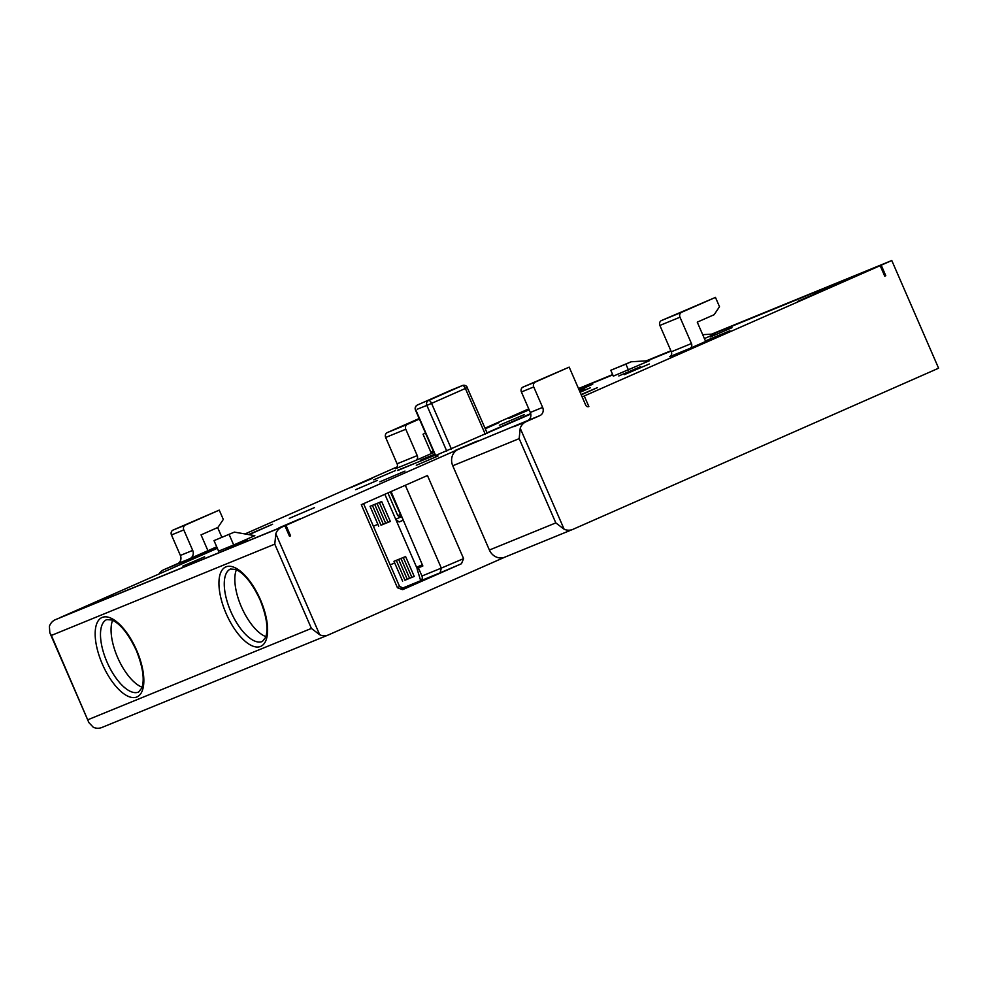 <?xml version="1.0" encoding="UTF-8"?>
<svg xmlns="http://www.w3.org/2000/svg" width="988" height="988" viewBox="0 0 988 988"><rect width="100%" height="100%" fill="white"/><g stroke="black" fill="none" stroke-linecap="round" stroke-linejoin="round"><path stroke-width="1.48" d="M420.443 460.272L434.757 454.418M397.719 470.51L435.016 454.999M395.509 470.535L373.748 479.822L395.509 470.535M216.718 546.809L177.778 563.975L217.175 547.871M528.753 408.884L485.022 428.162M433.263 450.973L430.805 452.047M397.201 466.867L244.975 533.952M582.142 396.917L880.16 265.649L712.731 334.068M671.037 351.098L647.313 360.793M578.622 388.827L612.782 374.872L578.635 388.852M217.36 548.291L59.564 617.833L285.989 525.32L459.284 448.947L527.925 420.468M529.025 409.526L508.659 418.554L529.16 409.822M579.734 391.396L584.822 389.05L579.635 391.162M485.293 428.767L498.989 422.629L485.157 428.459M350.53 487.689L372.278 478.402L350.53 487.689M579.252 390.272L592.726 384.221L579.116 389.951M355.544 489.702L377.305 480.415L355.544 489.702M249.038 534.656L272.589 524.258L248.519 534.557M91.365 604.088L113.126 594.801L91.365 604.088M499.36 425.248L524.467 414.528L499.36 425.248M289.274 518.379L314.382 507.659L289.274 518.379M610.794 370.278L631.171 361.781L649.561 360.657L613.338 376.132L610.794 370.278L625.886 364.115L628.43 369.969M433.893 452.43L415.59 460.494A3.829 3.458 67.8 0 0 417.232 455.591L397.102 463.804A3.829 3.458 -112.2 0 1 395.459 468.72L415.59 460.494M431.2 452.961L433.658 451.887M247.247 539.781L225.486 549.081L247.247 539.781M836.33 284.272L814.581 293.56L836.33 284.272M640.545 366.671L618.797 375.959L640.545 366.671M819.373 292.115L797.612 301.402L819.373 292.115M696.688 346.245L674.94 355.532L696.688 346.245M581.24 394.854L597.382 387.642L581.105 394.533M731.972 327.72L710.224 337.007L731.972 327.72M438.067 455.987L416.306 465.274L438.067 455.987M477.253 441.031L455.493 450.318L477.253 441.031M300.685 518.564L278.925 527.851L300.685 518.564M649.301 363.979L624.194 374.699L649.301 363.979M404.994 471.091L379.898 481.811L404.994 471.091M702.703 334.685L714.979 333.932L704.407 338.588M705.654 341.465L689.797 348.443A3.829 3.458 67.8 0 0 691.452 343.54L679.991 317.21A3.829 3.458 -112.2 0 1 681.634 312.294L715.46 297.4L719.499 306.712L714.163 314.703L697.256 322.15L705.654 341.465L729.959 330.758L705.42 340.922M233.687 544.968L218.595 551.143L214.013 540.609L234.391 532.112L254.83 535.657L233.687 544.968L229.105 534.434M397.621 470.276L435.115 455.233M530.778 414.046L435.288 455.641M580.005 392.026L590.33 387.802L580.129 392.298M487.035 432.793L530.692 413.601M420.406 460.186L434.658 454.196M182.842 566.099L204.602 556.812L182.842 566.099M265.896 636.643A39.569 16.845 66.2 0 1 241.418 606.953A39.569 16.845 66.2 0 1 236.391 569.706M55.34 619.686A12.758 11.547 67.8 0 0 49.4 626.293L49.82 632.789L51.376 635.432L274.775 544.153L275.813 533.779A12.758 11.547 -112.2 0 1 281.753 527.172L55.34 619.686L284.927 525.777L289.509 536.311L290.571 535.842L285.989 525.32M142.124 687.216A39.569 16.845 66.2 0 1 117.646 657.539A39.569 16.845 66.2 0 1 112.62 620.279M880.16 265.649L884.742 276.183L885.791 275.714L881.222 265.179L712.632 334.068M171.467 534.965L183.793 529.926A3.829 3.458 -112.2 0 1 185.435 525.023L173.11 530.05A3.829 3.458 67.8 0 0 171.467 534.965L180.372 555.441A6.385 5.767 -112.2 0 1 177.63 563.629L217.187 547.895M274.775 544.153L311.405 628.417L319.717 634.765A12.758 11.547 -112.2 0 0 328.312 634.963A12.758 11.547 -112.2 0 0 328.572 634.852L504.917 557.133M588.749 406.611L588.86 406.574A2.556 2.309 67.8 0 1 585.723 405.166L569.187 367.128L523.047 387.074A3.829 3.458 67.8 0 0 521.405 391.977L530.309 412.453A6.385 5.767 -112.2 0 1 527.567 420.641L458.234 449.404A12.758 11.547 67.8 0 0 452.751 465.768L489.393 550.032L555.812 522.899L564.123 529.235A12.758 11.547 -112.2 0 0 572.707 529.432A12.758 11.547 -112.2 0 0 572.978 529.321L938.6 368.203L891.781 260.523L881.222 265.179M489.393 550.032A12.758 11.547 67.8 0 0 504.782 557.183A12.758 11.547 67.8 0 0 505.053 557.084M284.927 525.777L281.753 527.172M427.458 475.524L463.594 558.615L461.458 563.74L402.635 589.663L397.448 587.761L361.312 504.67L427.458 475.524M689.797 348.443L669.679 356.668A3.829 3.458 -112.2 0 0 671.321 351.765L659.873 325.435A3.829 3.458 67.8 0 1 661.515 320.52L715.46 297.4M588.86 406.574L584.279 396.04M564.123 529.235L520.219 428.261A12.758 11.547 -112.2 0 1 526.159 421.654L539.893 415.602A6.385 5.767 67.8 0 0 542.634 407.414L533.73 386.938A3.829 3.458 -112.2 0 1 535.373 382.035L569.187 367.128M884.729 276.158L885.791 275.714M671.025 351.073L647.214 360.793M290.571 535.842L289.496 536.286M403.005 520.33L399.09 521.985L395.706 519.243L384.863 494.296M422.345 564.803L417.936 566.655L417.121 568.483A3.829 1.63 -113.8 0 0 417.405 569.953L420.69 580.697L401.634 588.49M378.7 526.184L370.055 506.288L381.677 501.546L390.334 521.442L381.01 525.208M402.622 581.191L393.977 561.295L405.599 556.553L414.244 576.449L404.932 580.203M374.699 504.399L383.356 524.282L381.035 525.233L372.377 505.337M383.356 524.282L385.666 523.307L377.033 503.448M385.678 523.344L387.988 522.356M390.309 521.405L388 522.393L379.355 502.497M398.621 559.393L407.266 579.289L404.944 580.24L396.299 560.344M407.266 579.289L409.575 578.313M411.91 577.363L409.6 578.338L400.943 558.442M414.231 576.412L411.922 577.4L403.265 557.504M422.815 565.877L418.393 567.828L422.864 566.001L391.063 491.555M418.393 567.828L421.95 576.016L441.327 568.1L405.315 485.281M463.594 558.615L441.327 568.1L440.092 572.842L461.458 563.74M421.95 576.016A3.829 3.458 -112.2 0 1 420.308 580.919L440.092 572.842M402.635 589.663L404.598 588.478M404.512 588.515L399.584 586.501L363.572 503.67M51.376 635.432L88.883 722.599L93.304 727.279A12.758 11.547 67.8 0 0 101.9 727.477A12.758 11.547 67.8 0 0 102.159 727.366M177.63 563.629L163.897 569.681A12.758 11.547 67.8 0 0 159.019 574.003M173.11 530.05L219.25 510.117L185.435 525.023M221.855 537.237L217.644 527.555M207.925 550.687L201.046 534.866L217.953 527.419L223.3 519.429L219.25 510.117M189.955 558.591A6.385 5.767 67.8 0 0 192.697 550.402L183.793 529.926M578.499 388.543L612.659 374.576M646.238 360.855L670.889 350.789M711.656 334.129L891.781 260.523M520.219 428.261L519.169 438.635L452.751 465.768M390.334 491.876L400.473 514.501M401.832 517.626L397.769 515.613L387.914 492.95M401.214 516.205L400.214 514.612L397.769 515.613M631.171 361.781L625.886 364.115M417.232 455.591L405.784 429.249A3.829 3.458 -112.2 0 1 407.426 424.346L387.296 432.571L419.159 418.529M387.296 432.571A3.829 3.458 67.8 0 0 385.653 437.474L397.102 463.804M419.394 419.073L407.426 424.346M431.435 453.504L423.037 434.201L425.495 433.115M214.013 540.609L234.391 532.112M319.717 634.765L275.813 533.779M661.515 320.52L681.634 312.294M659.873 325.435L679.991 317.21M671.321 351.765L691.452 343.54M417.121 568.483L395.706 519.243L399.868 517.403M399.09 521.985L402.981 520.268M419.011 569.236L417.405 569.953M399.584 586.501L397.448 587.761M230.846 611.609A39.569 16.845 -113.8 0 0 262.4 641.447L265.649 637.346C268.514 628.887 266.649 616.364 260.042 599.778C252.249 583.315 244.16 573.201 235.774 569.434L230.488 569.039A39.569 16.845 66.2 0 0 230.846 611.609M226.166 613.634A43.386 18.476 -113.8 0 0 260.585 646.424A43.386 18.476 -113.8 0 0 260.387 599.654A43.386 18.476 -113.8 0 0 225.98 566.853A43.386 18.476 -113.8 0 0 226.166 613.634M88.006 719.696L311.405 628.417M136.616 650.228A43.386 18.476 -113.8 0 0 102.209 617.426A43.386 18.476 -113.8 0 0 102.394 664.208A43.386 18.476 -113.8 0 0 136.801 697.009A43.386 18.476 -113.8 0 0 136.616 650.228M138.629 692.02A39.569 16.845 66.2 0 1 107.075 662.195A39.569 16.845 -113.8 0 1 106.716 619.612L112.002 620.007C120.388 623.774 128.477 633.888 136.27 650.351C142.877 666.937 144.742 679.46 141.877 687.92L138.629 692.02M163.897 569.681L176.222 564.642M180.372 555.441L192.697 550.402M555.812 522.899L519.169 438.635M513.834 426.693L526.159 421.654M527.567 420.641L539.893 415.602M523.047 387.074L535.373 382.035M521.405 391.977L533.73 386.938M530.309 412.453L542.634 407.414M451.417 390.038A3.829 3.458 67.8 0 0 451.269 390.099A3.829 1.63 -113.8 0 0 451.244 390.099L417.455 404.994A3.829 1.63 66.2 0 1 417.455 404.994A3.829 1.63 66.2 0 1 417.43 405.006A3.829 3.458 67.8 0 0 415.8 409.909L435.807 455.9M446.749 451.084L426.878 405.389L417.467 409.131M451.405 449.021L431.558 403.376L426.878 405.389A3.829 3.458 -112.2 0 1 428.52 400.473L462.335 385.579A3.829 3.458 -112.2 0 1 462.409 385.542L451.343 390.062A3.829 3.829 0 0 0 451.244 390.099A3.829 1.63 -113.8 0 0 451.232 390.112M428.52 400.473L462.335 385.579A3.829 1.63 -113.8 0 1 462.569 385.518A3.829 1.63 -113.8 0 1 465.373 388.469L431.558 403.376A3.829 1.63 -113.8 0 0 428.52 400.473M485.219 434.127L465.373 388.469L467.373 387.555A3.829 3.829 0 0 0 462.409 385.542M467.213 387.617L487.232 433.238M405.784 429.249L385.653 437.474M328.312 634.963L101.9 727.477M49.82 632.789L88.883 722.599M572.707 529.432L504.782 557.183M417.43 405.006A3.829 3.829 0 0 0 415.466 410.032L435.473 456.048M373.402 526.283L377.885 524.307M390.198 564.901L394.681 562.925"/></g></svg>
